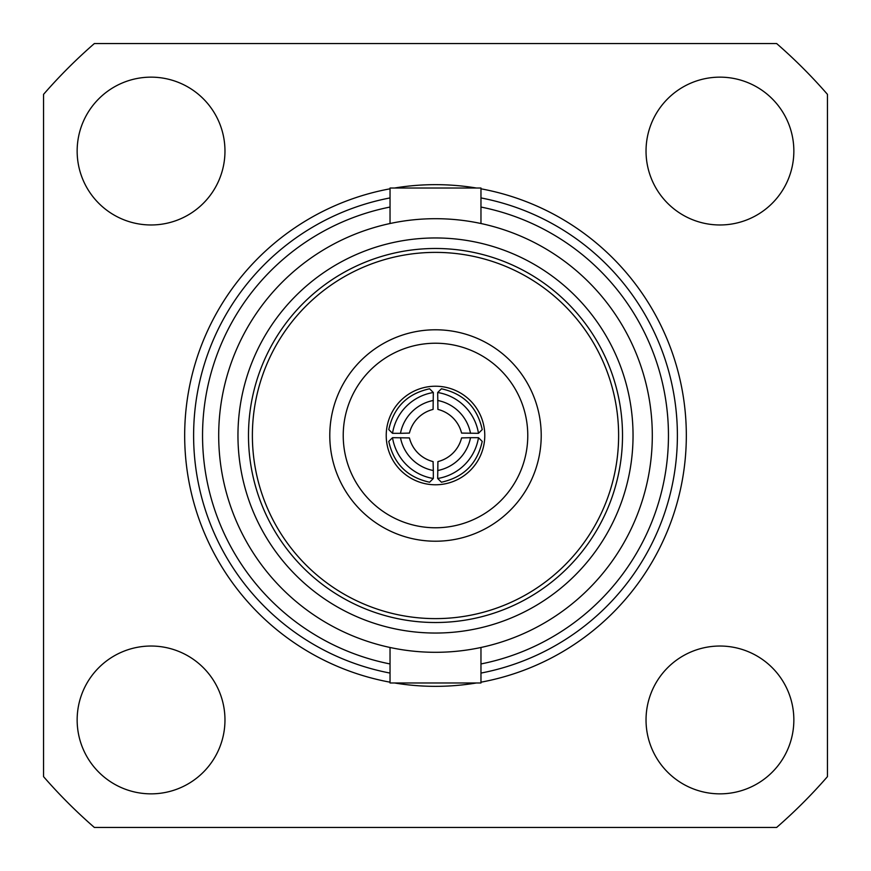 <?xml version="1.0" encoding="UTF-8"?>
<svg xmlns="http://www.w3.org/2000/svg" width="871" height="871" viewBox="0 0 871 871"><rect width="100%" height="100%" fill="white"/><g stroke="black" fill="none" stroke-linecap="round" stroke-linejoin="round"><path stroke-width="1.31" d="M435.5 527.772A92.272 92.272 0 0 0 527.772 435.5A92.272 92.272 0 0 0 435.5 343.228A92.272 92.272 0 0 0 343.228 435.5A92.272 92.272 0 0 0 435.5 527.772M435.5 329.782A105.718 105.718 0 0 1 541.218 435.5A105.718 105.718 0 0 1 435.5 541.218A105.718 105.718 0 0 1 329.782 435.5A105.718 105.718 0 0 1 435.5 329.782M435.5 386.223A49.277 49.277 0 0 0 386.223 435.5A49.277 49.277 0 0 0 435.5 484.777A49.277 49.277 0 0 0 484.777 435.5A49.277 49.277 0 0 0 435.5 386.223M719.947 646.032A73.915 73.915 0 0 0 646.032 719.947A73.915 73.915 0 0 0 719.947 793.851A73.915 73.915 0 0 0 793.851 719.947A73.915 73.915 0 0 0 719.947 646.032M224.968 719.947A73.915 73.915 0 0 0 151.053 646.032A73.915 73.915 0 0 0 77.149 719.947A73.915 73.915 0 0 0 151.053 793.851A73.915 73.915 0 0 0 224.968 719.947M151.053 224.968A73.915 73.915 0 0 0 224.968 151.053A73.915 73.915 0 0 0 151.053 77.149A73.915 73.915 0 0 0 77.149 151.053A73.915 73.915 0 0 0 151.053 224.968M646.032 151.053A73.915 73.915 0 0 0 719.947 224.968A73.915 73.915 0 0 0 793.851 151.053A73.915 73.915 0 0 0 719.947 77.149A73.915 73.915 0 0 0 646.032 151.053M237.957 435.5A197.543 197.543 0 0 0 435.5 633.043A197.543 197.543 0 0 0 633.043 435.5A197.543 197.543 0 0 0 435.5 237.957A197.543 197.543 0 0 0 237.957 435.5M248.485 435.5A187.015 187.015 0 0 0 435.5 622.515A187.015 187.015 0 0 0 622.515 435.5A187.015 187.015 0 0 0 435.5 248.485A187.015 187.015 0 0 0 248.485 435.5M390.034 647.48L390.034 682.984L480.966 682.984L480.966 647.48M390.034 223.52L390.034 188.016L480.966 188.016L480.966 223.52M480.966 673.076A241.888 241.888 0 0 0 480.966 197.924M390.034 197.924A241.888 241.888 0 0 0 390.034 673.076M480.966 663.952A232.927 232.927 0 0 0 480.966 207.048M390.034 207.048A232.927 232.927 0 0 0 390.034 663.952M652.303 435.5A216.803 216.803 0 0 0 435.5 218.697A216.803 216.803 0 0 0 218.697 435.5A216.803 216.803 0 0 0 435.5 652.303A216.803 216.803 0 0 0 652.303 435.5M618.617 435.5A183.117 183.117 0 0 1 435.5 618.617A183.117 183.117 0 0 1 252.383 435.5A183.117 183.117 0 0 1 435.5 252.383A183.117 183.117 0 0 1 618.617 435.5M43.55 94.362L43.55 776.638A519.617 519.617 0 0 0 94.362 827.45L776.638 827.45A519.617 519.617 0 0 0 827.45 776.638L827.45 94.362A519.617 519.617 0 0 0 776.638 43.55L94.362 43.55A519.617 519.617 0 0 0 43.55 94.362M437.678 392.516L441.412 388.782C463.699 393.703 477.297 407.301 482.218 429.588L478.484 433.323L461.586 433.083A32.477 32.456 -135 0 0 437.917 409.414L437.678 392.516A49.277 49.244 45 0 1 478.484 433.323M470.525 437.678L478.484 437.678L482.218 441.412C477.297 463.699 463.699 477.297 441.412 482.218L437.678 478.484L437.917 461.586A32.477 32.456 -45 0 0 461.586 437.917L470.525 437.678A41.438 41.405 135 0 1 437.678 470.525M433.323 470.525L433.323 478.484L429.588 482.218C407.301 477.297 393.703 463.699 388.782 441.412L392.516 437.678L409.414 437.917A32.477 32.456 45 0 0 433.083 461.586L433.323 470.525A41.438 41.405 -135 0 1 400.475 437.678M400.475 433.323L392.516 433.323L388.782 429.588C393.703 407.301 407.301 393.703 429.588 388.782L433.323 392.516L433.083 409.414A32.477 32.456 135 0 0 409.414 433.083L400.475 433.323A41.438 41.405 -45 0 1 433.323 400.475M392.516 433.323A49.277 49.244 -45 0 1 433.323 392.516M433.323 478.484A49.277 49.244 -135 0 1 392.516 437.678M478.484 437.678A49.277 49.244 135 0 1 437.678 478.484M437.678 400.475A41.438 41.405 45 0 1 470.525 433.323M390.034 188.811A250.848 250.848 0 0 0 390.034 682.189M394.585 682.984A250.848 250.848 0 0 0 476.415 682.984M480.966 682.189A250.848 250.848 0 0 0 480.966 188.811M476.415 188.016A250.848 250.848 0 0 0 394.585 188.016"/></g></svg>
